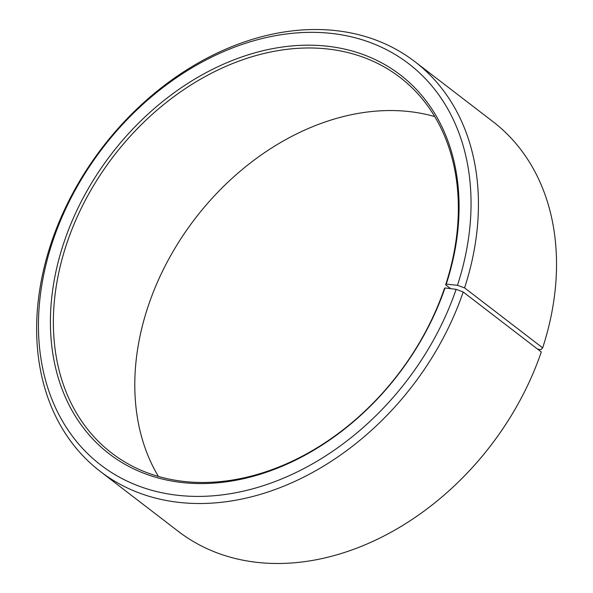 <?xml version="1.0" encoding="UTF-8"?>
<svg xmlns="http://www.w3.org/2000/svg" width="593" height="593" viewBox="0 0 593 593"><rect width="100%" height="100%" fill="white"/><g stroke="black" fill="none" stroke-linecap="round" stroke-linejoin="round"><path stroke-width="0.89" d="M446.262 284.136A238.935 180.872 127.5 0 0 327.692 46.254A238.935 180.872 127.5 0 0 64.504 240.802A238.935 180.872 127.5 0 0 180.131 482.294A238.935 180.872 127.5 0 0 444.987 287.946L444.387 288.591A236.777 179.242 127.5 0 1 111.632 453.015A236.777 179.242 127.5 0 1 67.335 241.87A236.777 179.242 127.5 0 1 400.09 77.446A236.777 179.242 127.5 0 1 445.647 284.818L446.262 284.136L457.477 285.3L464.578 287.887L542.662 347.854L541.135 349.551L537.666 349.195M450.636 288.643L445.647 284.818M158.39 476.416A236.777 179.242 127.5 0 1 148.769 304.409A236.777 179.242 127.5 0 1 434.758 116.584M444.987 287.946L456.128 289.325L463.2 292.001L541.283 351.968A258.303 195.534 127.5 0 1 178.278 531.343L100.195 471.368A258.303 195.534 127.5 0 1 51.873 241.032A258.303 195.534 127.5 0 1 414.87 61.657A258.303 195.534 127.5 0 1 464.578 287.887M463.2 292.001A258.303 195.534 127.5 0 1 100.195 471.368M456.128 289.325A252.922 191.465 127.5 0 1 175.765 495.059A252.922 191.465 127.5 0 1 53.363 239.416A252.922 191.465 127.5 0 1 331.969 33.482A252.922 191.465 127.5 0 1 457.477 285.3M414.87 61.657L492.961 121.632A258.303 195.534 127.5 0 1 542.662 347.854"/></g></svg>
